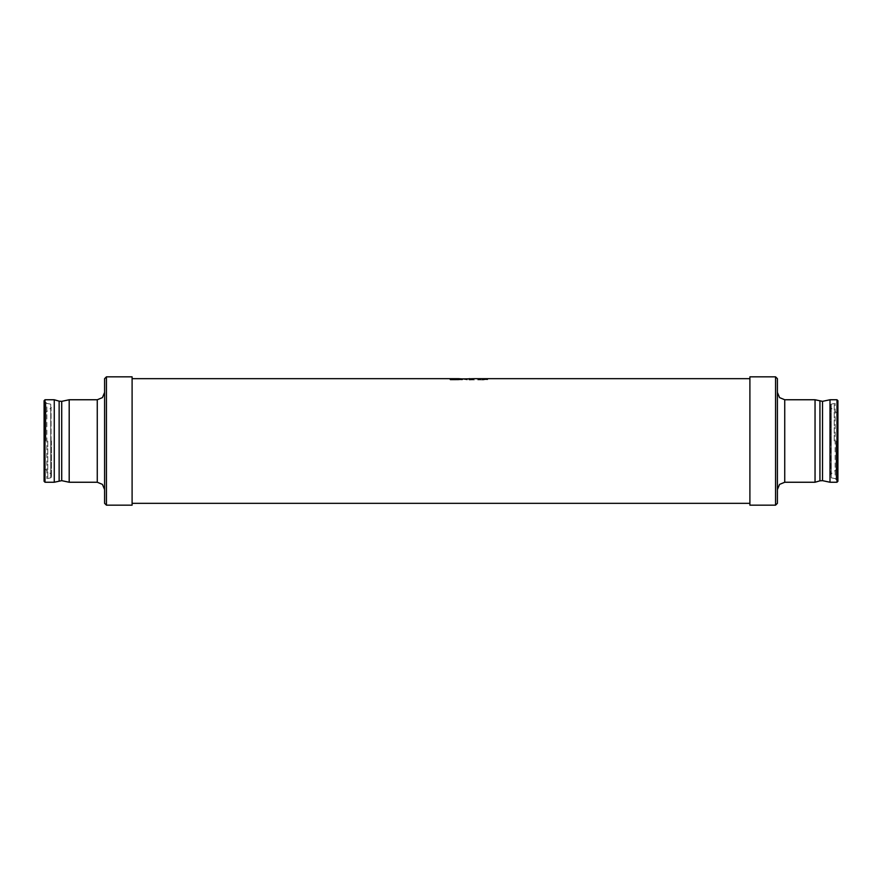<?xml version="1.0" encoding="UTF-8"?>
<svg xmlns="http://www.w3.org/2000/svg" width="882" height="882" viewBox="0 0 882 882"><rect width="100%" height="100%" fill="white"/><g stroke="black" fill="none" stroke-linecap="round" stroke-linejoin="round"><path stroke-width="0.66" stroke-dasharray="4.41 3.31" d="M132.102 505.166L132.102 376.835M749.898 376.835L749.898 505.166M450.007 379.04L462.234 379.888L462.234 378.665L450.007 378.665L450.007 379.58M462.333 379.095L467.273 379.888L483.127 379.888L474.516 378.665L483.457 378.665L462.422 378.665L462.234 379.888L457.692 379.062L462.234 378.665M458.706 378.665L455.189 378.753L457.692 379.062M456.424 378.665L457.692 378.665M462.874 378.962L455.189 378.885M483.358 378.665L483.127 379.888L483.138 378.665M462.874 378.665L468.904 379.051L455.189 379.017M487.669 379.712L487.669 378.665L487.107 379.756L482.344 379.006L487.669 378.962M104.594 378.665L104.594 503.335M104.594 489.576L104.594 392.424M45.015 399.755L45.015 480.414L44.1 481.329L44.1 400.671L45.015 401.586L45.015 482.245M45.93 441L45.93 402.501L45.93 441M47.771 441L47.771 478.584L47.771 441M51.432 441L51.432 476.953L51.432 441M44.1 441L44.1 413.956L44.1 441M777.406 503.335L777.406 378.665M777.406 441L777.406 392.424L777.406 441M836.985 482.245L836.985 401.586L837.9 400.671L837.9 481.329L836.985 480.414L836.985 399.755M836.07 441L836.07 479.499L836.07 441M834.229 441L834.229 403.416L834.229 441M830.568 441L830.568 405.047L830.568 441M837.9 441L837.9 468.044L837.9 441M106.435 376.835L106.435 505.166M97.263 482.245L97.263 399.755M69.193 399.755L69.193 482.245M61.718 401.343L61.718 480.657M59.138 480.833L59.138 401.167M54.254 482.245L54.254 399.755M51.432 476.953L50.737 477.835L46.206 478.849L45.015 480.414L45.015 401.586L46.845 403.416L46.845 478.584L46.845 403.416L50.737 404.165L50.737 477.835L50.737 404.165L51.432 405.047M51.068 441L51.068 408.278L51.068 441M44.464 441L44.464 413.228L44.464 441M775.565 505.166L775.565 376.835M784.737 399.755L784.737 482.245M815.045 482.245L815.045 399.755M819.94 480.833L819.94 401.167M822.52 401.343L822.52 480.657M829.995 399.755L829.995 482.245M830.568 405.047L831.263 404.165L835.794 403.151L836.985 401.586L836.985 480.414L835.155 478.584L835.155 403.416L835.155 478.584L831.263 477.835L831.263 404.165L831.263 477.835L830.568 476.953M830.932 441L830.932 473.722L830.932 441M837.536 441L837.536 468.772L837.536 441M455.244 379.866L455.244 378.665M455.476 379.888L455.509 379.051M467.041 379.877L467.041 378.665M467.273 379.888L467.273 378.665M487.107 379.756L487.107 378.665M457.582 378.665L462.962 378.665M44.1 468.044L51.432 474.461M44.1 413.956L51.432 407.539M837.9 413.956L830.568 407.539M837.9 468.044L830.568 474.461M462.554 379.811L462.554 378.665M483.457 379.822L483.457 378.665"/><path stroke-width="1.32" d="M458.706 378.665L457.571 378.665M457.56 378.665L456.424 378.665M462.874 378.962L458.298 379.613L458.298 378.665L462.874 378.962M132.102 378.665L450.007 378.665L450.338 379.635L458.298 379.613M469.224 379.624L469.224 378.665L469.786 379.657L474.516 378.665L482.344 378.665L482.895 379.657L482.895 378.665L749.898 378.665M482.895 379.657L487.669 378.962M132.102 441L132.102 505.166L106.435 505.166L106.435 376.835L132.102 376.835L132.102 441M106.435 505.166L104.594 503.335L104.594 378.665L106.435 376.835M104.594 441L104.594 489.576L102.444 484.394L97.263 482.245L97.263 399.755L102.444 397.606L104.594 392.424L104.594 441M45.015 399.755L44.1 400.671L44.1 481.329L45.015 482.245L45.015 399.755L54.254 399.755L54.254 482.245L61.718 480.657L61.718 401.343L59.138 401.167L59.138 480.833M749.898 441L749.898 376.835L775.565 376.835L775.565 505.166L749.898 505.166L749.898 441M775.565 376.835L777.406 378.665L777.406 503.335L775.565 505.166M837.9 481.329L837.9 400.671L836.985 399.755L836.985 482.245L837.9 481.329M450.007 378.665L458.298 378.665M462.962 378.951L474.516 378.665M482.344 379.624L482.895 378.665M61.718 480.657L69.193 482.245L69.193 399.755L97.263 399.755M784.737 482.245L784.737 399.755L815.045 399.755L815.045 482.245L784.737 482.245L779.556 484.394L777.406 489.576M819.94 401.167L819.94 480.833L822.52 480.657L822.52 401.343L815.045 399.755M822.52 480.657L829.995 482.245L829.995 399.755L836.985 399.755M458.067 379.635L458.067 378.665M450.338 379.635L450.338 378.665M469.786 379.657L469.786 378.665M132.102 503.335L749.898 503.335M61.718 401.343L69.193 399.755M69.193 482.245L97.263 482.245M54.254 399.755L59.138 401.167M45.015 482.245L54.254 482.245M784.737 399.755L779.556 397.606L777.406 392.424M819.94 480.833L815.045 482.245M829.995 399.755L822.52 401.343M829.995 482.245L836.985 482.245"/></g></svg>
